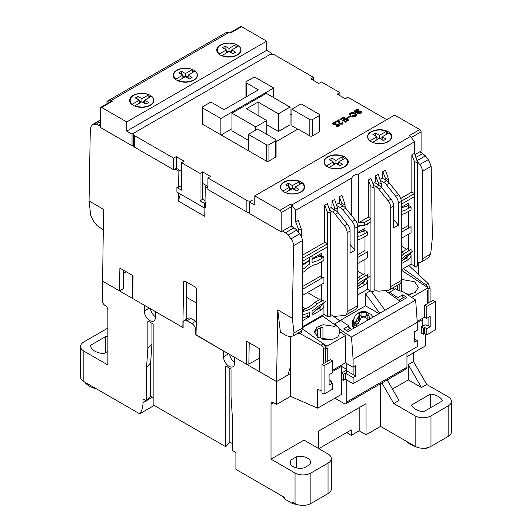 <?xml version="1.0" encoding="UTF-8"?>
<svg xmlns="http://www.w3.org/2000/svg" width="532" height="532" viewBox="0 0 532 532"><rect width="100%" height="100%" fill="white"/><g stroke="black" fill="none" stroke-linecap="round" stroke-linejoin="round"><path stroke-width="0.8" d="M196.049 334.788L223.5 350.94L223.5 356.733A7.84 4.529 -120 0 0 229.039 366.335A7.84 4.529 -120 0 0 232.963 366.728A7.84 4.529 -120 0 0 234.585 363.137L234.585 357.344L276.56 381.577L276.56 404.44L273.654 402.764L271.014 404.287L271.014 459.156L295.041 473.021L295.041 503.505L292.454 502.015L292.454 503.538L284.427 498.903L284.427 497.38L235.909 469.364L235.909 452.599L232.344 450.544L232.344 417.015L231.021 396.44L231.021 369.002L225.741 365.956L225.741 446.734L153.15 404.819L153.15 324.041L147.869 320.995L147.869 348.427L146.546 367.479L146.546 401.008L142.982 398.953L142.982 402.611A29.865 17.243 60 0 1 139.677 413.81L83.85 381.577L83.85 351.1L107.876 364.965L107.876 310.096A3.731 2.155 60 0 0 105.236 305.528L104.97 305.375A3.731 2.155 60 0 1 102.33 300.799L103.574 209.335L89.057 200.956L90.314 128.372L91.93 124.907L93.04 124.561L96.073 124.275L100.349 125.911M259.636 358.176L248.843 364.048L246.203 364.048L196.042 335.094L196.833 289.521L195.543 287.22L184.983 281.129L184.039 281.036L183.633 281.907L182.848 327.473L132.687 298.519L133.086 275.729L119.886 268.108L119.487 290.898L102.33 280.989L144.305 305.222L144.305 311.014A7.84 4.529 -120 0 0 149.851 320.616A7.84 4.529 -120 0 0 153.768 321.002A7.84 4.529 -120 0 0 155.391 317.411L155.391 311.626L183.108 327.626L183.108 323.05A5.599 3.232 60 0 1 184.272 320.49A5.599 3.232 60 0 1 187.071 320.769L191.819 323.509A5.599 3.232 60 0 1 195.783 330.365L196.128 330.166M307.576 458.165A10.268 5.925 180 0 1 310.582 462.355A10.268 5.925 180 0 1 309.777 464.662L304.311 467.814A10.268 5.925 180 0 1 290.053 462.355A10.268 5.925 180 0 1 290.858 460.054L296.324 456.895A10.268 5.925 180 0 1 307.576 458.165M438.248 396.44A15.867 9.157 180 0 1 442.484 400.849L423.452 411.841A15.867 9.157 180 0 1 411.569 404.985L430.607 393.993A15.867 9.157 180 0 1 438.248 396.44M276.56 404.44L290.552 396.36L290.552 373.497L276.56 381.577L259.403 371.668L259.796 348.886L246.595 341.265L246.203 364.048M196.281 321.547A5.599 3.232 -120 0 0 195.783 321.222L191.028 318.482A5.599 3.232 -120 0 0 188.228 318.203L184.272 320.49M195.783 334.941L195.783 330.365M271.014 404.287A3.731 2.155 60 0 1 271.792 402.578A3.731 2.155 60 0 1 273.654 402.764M229.671 354.505A7.84 4.529 -120 0 0 234.585 362.498M290.552 336.417L290.552 373.497M317.73 318.03L317.73 318.868M317.73 329.082L317.73 337.295M351.446 329.587A3.731 2.155 -120 0 0 350.256 328.377L347.702 326.542M339.868 320.909L332.254 315.429M372.134 292.427L372.134 291.589M385.308 290.578L398.854 300.321A3.731 2.155 60 0 1 400.044 301.538M399.06 284.294L399.06 290.898M413.564 352.776L413.564 361.614L426.764 384.476L448.15 396.819A11.199 6.464 180 0 1 451.429 401.394A11.199 6.464 180 0 1 448.15 405.963L448.15 436.446L430.987 446.355A11.199 6.464 180 0 1 415.153 446.355L380.566 426.385L366.049 434.77L359.186 430.807L351.266 435.382L347.835 433.4L347.835 431.871M150.476 308.786A7.84 4.529 -120 0 0 155.391 316.773M107.876 351.333L103.993 353.574A14.69 8.485 180 0 1 90.487 345.354L105.582 336.636A14.69 8.485 180 0 1 107.876 336.783M107.876 328.084L83.85 341.95A11.199 6.464 0 0 0 80.571 346.525A11.199 6.464 0 0 0 83.85 351.1M80.571 346.525L80.571 377.008A11.199 6.464 0 0 0 83.85 381.577M154.194 405.424L139.677 413.81M146.546 401.008L150.642 396.36L150.642 362.831L146.546 367.479M147.869 348.427L151.959 343.778L150.642 362.831M151.959 323.356L151.959 343.778M232.344 443.535L229.837 442.085L225.741 446.734M153.15 397.81L150.642 396.36M229.837 442.085L229.837 368.317M310.874 503.505L310.874 473.021L328.038 463.119A11.199 6.464 0 0 0 331.316 458.544L331.316 489.028A11.199 6.464 180 0 1 328.038 493.596L310.874 503.505A11.199 6.464 180 0 1 295.041 503.505M451.429 401.394L451.429 431.871A11.199 6.464 180 0 1 448.15 436.446M297.036 504.422A17.736 10.241 180 0 1 292.454 503.538M284.427 498.903A17.736 10.241 180 0 1 282.997 496.556M310.874 473.021A11.199 6.464 180 0 1 295.041 473.021M331.316 458.544A11.199 6.464 0 0 0 328.038 453.976L304.011 440.104L271.014 459.156M392.45 389.045L408.283 379.901L408.283 364.659L413.564 361.614M318.535 448.489L318.535 431.113L366.049 403.675L366.049 434.77M380.566 426.385L380.566 383.758M341.497 379.289L341.497 394.378L317.651 408.15L290.552 396.36M299.988 333.484L321.022 345.255C322.645 346.305 323.529 347.695 323.669 349.424L323.669 363.522M321.966 391.133L317.651 389.251L317.651 408.15M325.651 362.378L325.651 348.287A3.731 2.155 -120 0 0 323.33 343.918L302.269 328.776M332.527 371.516L341.491 366.342L340.433 365.737M346.771 363.589L346.771 369.394L341.491 366.342M321.986 315.576L339.05 327.845M334.901 398.189L344.138 403.522A3.731 2.155 -120 0 0 346.006 403.708A3.731 2.155 -120 0 0 346.778 401.999L346.778 380.054M346.778 373.956L346.771 369.394M406.967 352.623L406.967 367.253A3.731 2.155 60 0 1 406.195 368.962L346.006 403.708M392.39 288.145L394.272 289.494M421.763 318.781L422.814 319.386L417.261 322.598M422.814 326.096L422.814 319.386M428.087 288.856A3.731 2.155 60 0 1 428.094 289.135L428.094 303.233M403.309 268.62L425.78 284.773A3.731 2.155 60 0 1 427.828 287.639M406.967 356.586L425.54 345.86L425.54 334.083M430.075 302.09L430.075 287.992L428.08 283.443L408.776 265.461M427.163 447.798L426.152 448.383A23.335 13.473 180 0 1 423.532 448.243M415.984 446.787A23.335 13.473 180 0 1 406.568 441.4M387.183 379.934L399.047 400.476L393.766 403.529L415.153 415.871A11.199 6.464 0 0 0 430.987 415.871L448.15 405.963M426.764 384.476L421.484 387.522L408.283 379.901M421.484 387.522L408.283 364.659M105.582 352.656L105.582 336.636M84.768 382.109A22.158 12.795 0 0 0 96.551 388.912M319.586 449.094L319.586 448.183L351.266 429.896L351.266 435.382M359.186 430.807L359.186 407.638M381.909 382.98L393.766 403.529M426.152 447.997L426.152 448.383M296.324 456.895L296.324 467.814M290.858 464.662L290.858 460.054M341.497 366.349L341.497 373.045M430.607 407.712L430.607 393.993M331.669 339.855L322.957 339.376L322.957 327.193C319.094 327.912 316.46 329.441 315.037 331.769L315.037 334.389M353.115 359.326L353.115 367.253L355.755 365.73L355.755 376.091L353.115 377.614L353.115 383.712L417.261 346.678L417.261 340.58L414.621 342.103L414.621 331.742L417.261 330.219L417.261 322.292L353.115 359.326L351.499 337.055L339.589 329.195L339.742 332.872L337.82 336.949L331.496 339.888L318.076 337.534L314.359 331.828L316.72 327.366L323.137 324.72L334.641 326.369M417.261 322.292L415.645 300.021L403.735 292.161L396.739 289.667L395.542 288.763L389.51 292.248L397.723 297.661L402.737 294.768L406.947 297.548L348.081 331.536L343.865 328.756L348.886 325.857L340.673 320.444L334.641 323.928L336.025 324.726L339.589 329.195M401.62 291.749L401.62 281.774L401.135 281.867M393.7 287.386L393.7 288.969M407.692 294.768L415.093 292.613L418.411 287.453L414.694 281.747L401.288 279.393M393.188 287.686L393.813 289.169M410.338 294.435L406.109 293.731M417.261 340.58L414.621 339.057M353.115 383.712L345.461 379.289L343.479 380.433L341.364 379.216L341.364 373.118L345.986 370.452M353.115 377.614L345.461 373.198L345.461 379.289M355.755 376.091L353.115 374.568L353.115 367.253L345.461 362.831L345.461 335.512L326.981 346.186L326.981 348.626L327.772 348.174L327.772 361.155L330.412 359.632L332.527 360.849L332.527 372.739L329.089 374.721L329.089 385.082L332.527 383.1L332.527 389.198L324.074 394.072L324.074 365.73L332.527 360.849M339.589 331.642L345.461 335.512M415.645 300.021L351.499 337.055M353.115 374.568L346.778 370.91M345.461 373.198L343.479 374.335L343.479 380.433M343.479 374.335L341.364 373.118M332.527 370.299L345.461 362.831M320.896 342.169L326.981 346.186M322.631 316.035L302.296 327.772M411.582 297.341L428.087 287.812L428.087 290.259L427.296 290.711L427.296 303.699L424.656 305.222L424.656 317.112L426.764 318.329L426.764 306.439L435.209 301.564L435.209 329.913L426.764 334.788L426.764 328.69L430.195 326.708L430.195 316.347L426.764 318.329M424.656 317.112L417.201 321.414M401.288 270.622L401.687 270.396L428.087 287.812M402.737 294.768L402.584 297.115M325.657 347.755L325.657 362.372M325.611 347.722L326.981 348.626M348.793 327.32L348.886 325.857M424.656 305.222L426.764 306.439M320.51 327.792L320.51 337.767L322.957 339.376M324.074 394.072L321.966 392.855L321.966 364.506L327.772 361.155M399.18 290.951L399.18 284.228M423.465 328.158L424.656 327.473L424.656 333.571L423.465 334.256L423.465 328.158L421.351 326.941L425.181 324.726L427.296 325.95L428.087 325.491L428.087 317.564M427.296 303.699L433.101 300.341L435.209 301.564M332.527 383.1L330.412 381.883L331.602 381.198L329.488 379.974L329.089 380.207M324.074 365.73L321.966 364.506M428.087 325.491L430.195 326.708M424.656 327.473L426.764 328.69M424.656 333.571L426.764 334.788M421.351 326.941L421.351 333.039L423.465 334.256M331.602 382.568L331.602 381.198M327.566 166.802A12.136 7.002 180 0 1 324.008 161.848A12.136 7.002 180 0 1 331.502 155.377A12.136 7.002 180 0 1 344.723 156.893A12.136 7.002 180 0 1 348.274 161.848A12.136 7.002 180 0 1 340.786 168.318A12.136 7.002 180 0 1 327.566 166.802M344.723 158.416A12.136 7.002 0 0 0 342.847 157.532M324.194 162.154A12.136 7.002 0 0 0 324.081 162.606M367.752 137.003A12.136 7.002 0 0 0 367.639 137.462M371.123 141.652A12.136 7.002 180 0 1 367.565 136.697A12.136 7.002 180 0 1 375.06 130.227A12.136 7.002 180 0 1 388.28 131.743A12.136 7.002 180 0 1 391.831 136.697A12.136 7.002 180 0 1 384.343 143.168A12.136 7.002 180 0 1 371.123 141.652M388.28 133.273A12.136 7.002 0 0 0 386.405 132.382M284.008 191.946A12.136 7.002 180 0 1 280.45 186.991A12.136 7.002 180 0 1 287.945 180.521A12.136 7.002 180 0 1 301.165 182.037A12.136 7.002 180 0 1 304.723 186.991A12.136 7.002 180 0 1 297.228 193.468A12.136 7.002 180 0 1 284.008 191.946M301.165 183.567A12.136 7.002 0 0 0 299.29 182.675M280.637 187.297A12.136 7.002 0 0 0 280.524 187.756M391.765 137.462A12.136 7.002 0 0 0 391.18 135.953M302.296 272.683L304.417 271.46A25.862 14.936 -60 0 1 310.748 266.499A25.862 14.936 -60 0 1 317.072 264.151L323.941 260.181L323.941 257.136L317.604 260.793A29.632 17.11 -60 0 0 312.065 262.708L312.065 255.766M281.182 231.832L291.736 225.741L291.736 206.536A1.869 1.077 -120 0 0 290.419 204.248L291.736 205.013L410.531 136.425L409.208 135.667L419.768 129.569L394.691 115.092L254.781 195.862L279.859 210.346A1.869 1.077 60 0 1 281.182 212.634L281.182 231.832L249.501 213.545L249.501 201.96L254.781 205.013L254.781 195.862M348.207 162.606A12.136 7.002 0 0 0 347.622 161.096M304.65 187.756A12.136 7.002 0 0 0 304.065 186.247M419.768 129.569A1.869 1.077 60 0 1 421.091 131.856L421.091 151.055L414.973 154.593M291.736 205.013L295.699 210.346L351.765 177.974C353.108 175.513 355.329 174.237 358.422 174.13L414.488 141.758L410.531 136.425M292.527 226.958L292.527 226.193L291.736 225.741M246.861 200.438L246.861 212.022L207.926 189.538L207.926 177.961L246.861 200.438A3.731 2.155 180 0 0 252.141 200.438L249.501 201.96M351.765 215.686L351.765 177.974M295.699 210.346L295.699 221.93L298.339 220.401L301.524 229.837L298.339 228.733L298.339 232.245M302.296 255.307L324.733 242.353L324.733 205.166L327.373 203.636L330.565 213.073L327.373 211.969L327.373 243.875L324.733 242.353M329.308 208.617L331.995 207.068L331.995 200.97L334.635 199.447L337.82 208.883L334.635 207.773L334.635 209.814M336.57 204.428L339.256 202.878L339.256 196.78L341.896 195.257L345.082 204.687L341.896 203.583L341.896 205.166M301.524 330.871L301.524 332.427A1.869 1.077 180 0 1 300.374 333.424A1.869 1.077 180 0 1 298.339 333.185L298.139 333.072M295.699 221.93L298.339 228.733M414.488 141.758L414.488 153.342L417.673 162.779L414.488 161.675L411.848 154.865L414.488 153.342M358.422 174.13L358.422 222.901L368.29 217.202L368.29 180.016L370.93 178.493L373.57 185.296L374.122 187.922L370.93 186.818L370.93 218.725L368.29 217.202M372.866 183.474L375.552 181.917L375.552 175.826L378.192 174.303L381.377 183.733L378.192 182.629L378.192 184.664M380.127 179.284L382.814 177.728L382.814 171.63L385.454 170.107L388.639 179.543L385.454 178.439L385.454 180.016M400.749 198.469L411.848 192.059L411.848 154.865M358.422 222.901A12.322 7.115 180 0 1 364.56 222.409L364.56 225.455A12.322 7.115 0 0 0 357.717 226.133M331.995 200.97L334.635 207.773M375.552 175.826L378.192 182.629M339.256 196.78L341.896 203.583M324.733 205.166L327.373 211.969M302.296 261.405L327.373 246.921L327.373 243.875L302.296 258.353M303.154 317.604L302.296 318.096M307.05 261.704L307.05 262.203M321.268 305.501A3.731 2.155 -60 0 1 318.927 308.5L315.961 310.209M321.434 275.656L302.296 286.701M321.434 298.512L314.698 302.402A25.862 14.936 -60 0 1 302.296 309.671M330.565 213.073L330.565 315.662A1.869 1.077 180 0 1 329.408 316.653A1.869 1.077 180 0 1 327.373 316.42L323.941 314.439L302.296 326.941M408.383 255.207A3.731 2.155 -60 0 1 406.042 258.2L403.076 259.915M408.549 225.355L401.288 229.551M408.549 248.218L401.813 252.108A25.862 14.936 -60 0 1 401.288 252.62M417.673 162.779L417.673 265.368A1.869 1.077 180 0 1 416.523 266.359A1.869 1.077 180 0 1 414.488 266.126L411.056 264.145L401.288 269.784M414.488 161.675L414.488 196.627L401.288 204.248M401.288 201.202L414.488 193.582L411.848 192.059M382.814 171.63L385.454 178.439M368.29 180.016L370.93 186.818M364.56 225.455L370.93 221.778L370.93 218.725L364.56 222.409M291.576 226.406A18.667 10.78 0 0 0 292.527 226.426M364.826 280.357A3.731 2.155 -60 0 1 362.485 283.35L359.519 285.066M364.992 250.506L357.737 254.695M364.992 273.368L358.255 277.258A25.862 14.936 -60 0 1 357.737 277.771M374.122 187.922L374.122 290.512A1.869 1.077 180 0 1 372.965 291.509A1.869 1.077 180 0 1 370.93 291.277L367.499 289.295L357.737 294.934M307.05 315.356L309.425 316.726L302.296 320.843M302.296 315.356L303.885 314.439A29.632 17.11 -60 0 0 309.425 312.523L309.425 316.726M323.888 248.936A3.731 2.155 -60 0 1 323.941 249.515L323.941 248.903M321.567 255.766L323.941 257.136M302.296 295.539L323.941 283.044L323.941 276.946L302.296 289.448M323.941 314.439L323.941 305.295A3.731 2.155 -60 0 1 321.301 309.87L312.065 315.203L312.065 311.001A29.632 17.11 -60 0 0 317.604 306.518L323.941 302.861L323.941 299.809L317.072 303.779A25.862 14.936 -60 0 1 304.417 311.087L302.296 312.311M302.296 267.796L303.885 268.713L302.296 269.631M303.885 268.713A29.632 17.11 -60 0 1 309.425 264.231L309.425 257.288M302.296 309.863L304.417 311.087M314.698 302.402L317.072 303.779M411.003 198.642A3.731 2.155 -60 0 1 411.056 199.221L411.056 198.609M401.288 211.47A29.632 17.11 -60 0 1 404.719 210.499L411.056 206.842L408.682 205.472M401.288 214.596A25.862 14.936 -60 0 1 404.187 213.857L411.056 209.887L411.056 206.842M401.288 238.389L411.056 232.75L411.056 226.652L401.288 232.291M401.288 259.21A29.632 17.11 -60 0 0 404.719 256.225L411.056 252.56L411.056 249.515L404.187 253.478A25.862 14.936 -60 0 1 401.288 256.085M411.056 264.145L411.056 255.001A3.731 2.155 -60 0 1 408.416 259.576L401.288 263.692M401.813 252.108L404.187 253.478M357.737 239.746A25.862 14.936 -60 0 1 360.63 239.001L367.499 235.038L367.499 231.985L361.162 235.649A29.632 17.11 120 0 0 357.737 236.62M357.737 226.958L360.011 225.641M367.446 223.786A3.731 2.155 -60 0 1 367.499 224.364L367.499 223.759M365.125 230.615L367.499 231.985M357.737 263.54L367.499 257.9L367.499 251.802L357.737 257.441M357.737 284.354A29.632 17.11 -60 0 0 361.162 281.368L367.499 277.711L367.499 274.665L360.63 278.628A25.862 14.936 -60 0 1 357.737 281.228M367.499 289.295L367.499 280.151A3.731 2.155 -60 0 1 364.859 284.72L357.737 288.836M358.255 277.258L360.63 278.628M193.874 70.237A12.136 7.002 180 0 1 197.432 75.192A12.136 7.002 180 0 1 189.937 81.662A12.136 7.002 180 0 1 176.717 80.146A12.136 7.002 180 0 1 173.166 75.192A12.136 7.002 180 0 1 180.654 68.721A12.136 7.002 180 0 1 193.874 70.237M197.359 75.956A12.136 7.002 0 0 0 197.246 75.497M153.801 101.1A12.136 7.002 0 0 0 153.688 100.648M150.317 95.388A12.136 7.002 180 0 1 153.874 100.335A12.136 7.002 180 0 1 146.386 106.812A12.136 7.002 180 0 1 133.16 105.289A12.136 7.002 180 0 1 129.609 100.335A12.136 7.002 180 0 1 137.096 93.865A12.136 7.002 180 0 1 150.317 95.388M237.432 45.087A12.136 7.002 180 0 1 240.989 50.041A12.136 7.002 180 0 1 233.495 56.518A12.136 7.002 180 0 1 220.275 54.996A12.136 7.002 180 0 1 216.724 50.041A12.136 7.002 180 0 1 224.211 43.571A12.136 7.002 180 0 1 237.432 45.087M240.916 50.806A12.136 7.002 0 0 0 240.803 50.347M130.207 99.69A12.136 7.002 0 0 0 129.682 101.1M241.581 26.693L231.021 32.791L229.704 32.026L110.909 100.608L112.232 101.373L101.672 107.471L126.749 121.948L266.658 41.17L241.581 26.693A1.869 1.077 -120 0 0 240.65 26.6L230.476 32.472M193.874 71.76A12.136 7.002 0 0 0 192.378 71.029M173.765 74.54A12.136 7.002 0 0 0 173.239 75.956M150.317 96.91A12.136 7.002 0 0 0 148.82 96.172M237.432 46.617A12.136 7.002 0 0 0 235.935 45.878M217.322 49.396A12.136 7.002 0 0 0 216.79 50.806M271.938 54.257L271.938 53.366L266.658 50.314L266.658 41.17M126.749 121.948L126.749 131.091L266.658 50.314M101.672 107.471A1.869 1.077 -120 0 0 100.741 107.378A1.869 1.077 -120 0 0 100.349 108.229L100.349 127.434L132.029 145.721L132.029 134.144L126.749 131.091M100.741 107.378L111.294 101.28A1.869 1.077 60 0 1 112.232 101.373M229.704 32.026L225.741 32.791L163.018 69L106.952 101.373L110.909 100.608M132.029 134.144L271.938 53.366M132.029 145.721L133.579 144.83M106.952 101.373L106.952 103.787M406.175 204.481L408.443 205.784A52.269 30.178 120 0 0 401.288 208.025M401.288 207.3L408.549 203.104L408.549 208.291M408.549 211.337L408.549 228.102M408.549 234.2L408.549 250.326M401.288 261.498L413.171 250.964M401.288 246.136L406.727 249.275M382.149 139.856L382.149 136.81L389.045 132.827A11.757 6.79 180 0 1 391.273 136.81A11.757 6.79 180 0 1 384.862 142.855A11.757 6.79 180 0 1 372.619 142.31L372.619 142.39M369.979 140.894L369.979 140.787A11.757 6.79 180 0 1 367.752 136.81A11.757 6.79 180 0 1 374.162 130.759A11.757 6.79 180 0 1 386.405 131.304L386.405 134.357M382.149 136.81L386.112 139.091L383.472 140.621L379.509 138.333L372.619 142.31M369.979 140.787L376.875 136.81L372.912 134.523L375.552 133L379.509 135.281L386.405 131.304M379.509 138.333L379.509 135.281M382.149 137.569L380.174 138.712M375.552 136.046L375.552 133M378.851 138.712L376.875 137.569M376.875 139.856L376.875 136.81M362.618 229.625L364.886 230.935A52.269 30.178 120 0 0 357.737 233.176M357.737 227.111L360.363 225.595M357.737 232.444L364.992 228.255L364.992 233.435M364.992 236.481L364.992 253.252M364.992 259.343L364.992 275.476M357.737 286.648L369.614 276.115M357.737 271.28L363.17 274.419M338.598 165L338.598 161.954L345.487 157.977A11.757 6.79 180 0 1 347.715 161.954A11.757 6.79 180 0 1 341.305 167.999A11.757 6.79 180 0 1 329.062 167.454L329.062 167.533M326.422 166.037L326.422 165.931A11.757 6.79 180 0 1 324.194 161.954A11.757 6.79 180 0 1 330.605 155.909A11.757 6.79 180 0 1 342.847 156.455L342.847 159.5M338.598 161.954L342.555 164.242L339.915 165.765L335.958 163.477L329.062 167.454M326.422 165.931L333.318 161.954L329.355 159.667L331.995 158.144L335.958 160.431L342.847 156.455M335.958 163.477L335.958 160.431M338.598 162.719L336.616 163.863M331.995 161.196L331.995 158.144M335.293 163.863L333.318 162.719M333.318 165L333.318 161.954M319.06 254.775L321.328 256.085A52.269 30.178 120 0 0 312.065 259.303M309.425 260.733A52.269 30.178 120 0 0 302.296 265.681M302.296 264.451L309.425 260.334M312.065 258.811L321.434 253.398L321.434 258.585M321.434 261.631L321.434 278.396M321.434 284.494L321.434 300.62M302.296 317.837L308.474 316.181M312.065 313.667L326.056 301.258M302.296 306.964L305.441 308.779M307.469 292.56L319.612 299.569M295.041 190.15L295.041 187.104L301.93 183.121A11.757 6.79 180 0 1 304.158 187.104A11.757 6.79 180 0 1 297.747 193.149A11.757 6.79 180 0 1 285.511 192.604L285.511 192.684M282.871 191.188L282.871 191.081A11.757 6.79 180 0 1 280.637 187.104A11.757 6.79 180 0 1 287.047 181.06A11.757 6.79 180 0 1 299.29 181.598L299.29 184.651M295.041 187.104L298.997 189.385L296.357 190.915L292.401 188.627L285.511 192.604M282.871 191.081L289.76 187.104L285.797 184.817L288.437 183.294L292.401 185.575L299.29 181.598M292.401 188.627L292.401 185.575M295.041 187.863L293.059 189.006M288.437 186.34L288.437 183.294M291.736 189.006L289.76 187.863M289.76 190.15L289.76 187.104M231.679 52.981L231.679 49.935L238.575 45.958A11.757 6.79 180 0 1 240.803 49.935A11.757 6.79 180 0 1 234.393 55.98A11.757 6.79 180 0 1 222.15 55.434L222.15 55.88M219.51 54.517L219.51 53.912A11.757 6.79 180 0 1 217.282 49.935A11.757 6.79 180 0 1 223.693 43.89A11.757 6.79 180 0 1 235.935 44.435L235.935 47.481M231.679 49.935L235.643 52.222L233.003 53.745L229.039 51.458L222.15 55.434M219.51 53.912L226.406 49.935L222.443 47.647L225.083 46.124L229.039 48.412L235.935 44.435M229.039 51.458L229.039 48.412M231.679 50.7L229.704 51.837M225.083 49.17L225.083 46.124M228.381 51.837L226.406 50.7M226.406 52.981L226.406 49.935M188.129 78.131L188.129 75.085L195.018 71.102A11.757 6.79 180 0 1 197.246 75.085A11.757 6.79 180 0 1 190.835 81.13A11.757 6.79 180 0 1 178.592 80.585L178.592 81.03M175.959 79.66L175.959 79.062A11.757 6.79 180 0 1 173.725 75.085A11.757 6.79 180 0 1 180.135 69.034A11.757 6.79 180 0 1 192.378 69.579L192.378 72.631M188.129 75.085L192.085 77.366L189.445 78.896L185.488 76.608L178.592 80.585M175.959 79.062L182.848 75.085L178.885 72.798L181.525 71.275L185.488 73.556L192.378 69.579M185.488 76.608L185.488 73.556M188.129 75.843L186.147 76.987M181.525 74.32L181.525 71.275M184.823 76.987L182.848 75.843M182.848 78.131L182.848 75.085M144.571 103.275L144.571 100.229L151.46 96.252A11.757 6.79 180 0 1 153.688 100.229A11.757 6.79 180 0 1 147.278 106.274A11.757 6.79 180 0 1 135.042 105.728L135.042 106.181M132.401 104.811L132.401 104.206A11.757 6.79 180 0 1 130.167 100.229A11.757 6.79 180 0 1 136.578 94.184A11.757 6.79 180 0 1 148.82 94.729L148.82 97.775M144.571 100.229L148.528 102.516L145.888 104.039L141.931 101.752L135.042 105.728M132.401 104.206L139.291 100.229L135.328 97.941L137.968 96.418L141.931 98.706L148.82 94.729M141.931 101.752L141.931 98.706M144.571 100.994L142.589 102.137M137.968 99.471L137.968 96.418M141.266 102.137L139.291 100.994M139.291 103.275L139.291 100.229M373.098 317.092L370.984 314.226L368.955 313.574L367.858 314.631L370.272 318.349L367.632 319.872L366.315 318.143C364.553 316.686 362.797 316.686 361.035 318.143L358.076 323.848A9.962 5.752 180 0 1 356.633 323.157A9.962 5.752 180 0 1 355.436 322.319L359.486 314.631L358.395 313.574L357.072 313.774L359.878 312.191C362.086 311.366 364.613 311.366 367.466 312.191L368.989 313.567M358.674 325.418A10.188 5.879 180 0 1 356.467 324.454A10.188 5.879 180 0 1 353.494 320.078L355.416 315.223L359.373 312.377L367.466 312.191M353.494 320.078L353.414 321.308A10.268 5.925 0 0 0 356.413 325.717A10.268 5.925 0 0 0 357.338 326.189M358.395 316.62L358.395 320.616A3.731 2.155 0 0 0 359.486 319.087L359.486 314.631M358.395 320.616L355.436 322.319M367.858 315.15L366.315 316.041A3.731 2.155 180 0 1 361.035 316.041L359.486 315.41M367.971 319.606A3.731 2.155 180 0 1 367.858 319.087L367.858 314.631M359.712 312.251L359.712 315.277M356.806 326.502A11.012 6.357 180 0 1 352.663 321.528A11.012 6.357 180 0 1 353.654 318.887M352.663 321.528L352.663 323.662A11.012 6.357 0 0 0 354.97 327.559M352.663 322.485A11.199 6.464 0 0 0 352.477 323.662A11.199 6.464 0 0 0 354.837 327.632M352.477 323.662L352.477 325.185A11.199 6.464 0 0 0 353.793 328.237M178.513 192.983L178.366 201.083L180.395 194.067M134.669 135.667A3.731 2.155 180 0 1 133.579 134.144L133.579 145.721A3.731 2.155 0 0 0 134.669 147.251L134.669 135.667L173.605 158.144L173.605 169.728L174.928 168.963L178.885 171.251L180.208 170.493L181.525 171.251L181.525 187.104L180.208 186.34L178.606 187.264L177.947 186.885L176.903 187.483L181.525 190.15L181.525 162.719L200.005 173.385L202.645 171.863L210.566 176.431L207.926 177.961M178.885 171.251L178.606 187.264M207.926 186.493L202.645 183.447L202.645 199.294L200.005 200.817L204.627 203.49L204.627 208.059L205.585 207.5L205.665 202.885L205.006 202.506L205.286 186.493L207.926 188.015M206.602 185.728L205.286 186.493M178.366 201.083L204.767 216.325L204.913 207.892M174.928 168.963L176.245 168.205L180.208 170.493M373.597 185.362L376.117 186.818A7.468 4.309 60 0 1 378.757 189.159L388.094 200.77A7.468 4.309 60 0 1 390.734 207.573L390.734 286.575A7.468 4.309 60 0 1 389.185 289.993L399.745 283.895A7.468 4.309 -120 0 0 401.288 280.477L401.288 201.482A7.468 4.309 -120 0 0 398.648 194.679L389.318 183.061A7.468 4.309 -120 0 0 386.678 180.72L382.149 178.114M376.117 186.818L379.023 185.143L374.495 182.529M380.633 180.587L383.772 182.396A7.468 4.309 60 0 1 386.412 184.737L395.748 196.355A7.468 4.309 60 0 1 398.388 203.157L398.388 225.196L393.633 219.284M330.04 210.512L332.56 211.969A7.468 4.309 60 0 1 335.2 214.31L344.537 225.92A7.468 4.309 60 0 1 347.177 232.723L347.177 311.725A7.468 4.309 60 0 1 345.627 315.144L356.187 309.045A7.468 4.309 -120 0 0 357.737 305.627L357.737 226.625A7.468 4.309 -120 0 0 355.097 219.822L345.76 208.212A7.468 4.309 -120 0 0 343.12 205.871L338.598 203.257M350.076 244.434L354.831 250.346L350.076 253.086L350.076 231.048A7.468 4.309 -120 0 0 347.436 224.245L338.106 212.634A7.468 4.309 -120 0 0 335.466 210.293L330.937 207.68M337.075 205.731L340.214 207.547A7.468 4.309 60 0 1 342.854 209.887L345.76 208.212M417.593 161.834L419.768 164.541A7.468 4.309 60 0 1 422.408 171.344L422.408 258.798A7.468 4.309 60 0 1 420.865 262.216L428.666 257.707L430.687 254.023L432.39 237.438L431.133 166.31L428.4 159.56L425.367 155.856L422.714 153.522L419.768 151.82M282.499 231.074L285.445 232.777L288.071 235.124L296.663 230.163A7.468 4.309 -120 0 0 294.023 227.822L291.077 226.12M293.578 245.724L302.296 240.69A7.468 4.309 -120 0 0 299.656 233.887L291.031 238.868C292.693 241.076 293.544 243.363 293.578 245.724L292.321 318.309L277.797 309.923L276.56 381.577L287.912 375.027L290.552 366.388M291.031 238.868L288.071 235.124M132.528 275.41L132.142 297.74L132.687 298.519M186.805 319.027L186.805 282.179M292.321 318.309L294.023 332.919L292.946 336.064L289.182 336.483L286.635 335.725L280.384 332.121L277.797 309.923M302.296 240.69L302.296 328.144L294.023 332.919M103.215 229.831L97.183 225.635L93.971 222.037L90.759 215.566L89.057 200.956M126.224 271.766L123.451 273.368M123.451 270.17L123.451 288.61L119.487 290.898M259.137 358.109L259.137 348.507M385.008 310.216L371.449 291.483M397.464 290.113L397.464 285.219M418.677 274.685L418.465 262.668M345.627 315.144A7.468 4.309 60 0 1 344.537 315.483L335.2 316.314A7.468 4.309 60 0 1 332.56 315.609L330.565 314.452M292.946 336.064L300.753 331.562A7.468 4.309 -120 0 0 302.296 328.144M299.656 233.887L296.663 230.163M420.865 262.216A7.468 4.309 60 0 1 419.768 262.555L417.673 262.742M379.023 185.143A7.468 4.309 60 0 1 381.663 187.483L390.993 199.094A7.468 4.309 60 0 1 393.633 205.897L393.633 227.935L398.388 225.196M389.185 289.993A7.468 4.309 60 0 1 388.094 290.332L378.757 291.164A7.468 4.309 60 0 1 376.117 290.459L374.122 289.302M354.831 250.346L354.831 228.301A7.468 4.309 -120 0 0 352.191 221.498L342.854 209.887M339.669 320.756L365.524 305.834L379.063 313.647M365.524 305.834L365.524 293.637L370.272 290.891M379.728 313.262L365.524 293.637M302.296 317.95L302.661 317.737M316.454 309.777L319.752 307.868M403.569 259.476L406.867 257.574M360.011 284.627L363.309 282.725M196.601 303.1L186.805 297.448M291.895 115.151L290.046 114.087M290.046 113.782L291.895 114.846M268.926 161.03L268.926 144.717L275.529 140.907A1.869 1.077 0 0 0 276.075 140.149L276.075 156.455A1.869 1.077 180 0 1 275.529 157.219L268.926 161.03A1.869 1.077 180 0 1 266.286 161.03L202.931 124.448A1.869 1.077 180 0 1 202.386 123.69L202.386 107.378A1.869 1.077 0 0 0 202.931 108.142L220.88 118.503L273.681 88.026L255.726 77.659A1.869 1.077 0 0 0 253.086 77.659L246.489 81.469A1.869 1.077 180 0 0 245.944 82.234L245.944 97.024M202.645 199.294L205.039 200.677M204.627 203.49L205.665 202.885M204.627 208.059L176.903 192.059L176.903 187.483M173.605 169.728L134.669 147.251M246.861 212.022A3.731 2.155 0 0 0 249.501 212.654M335.998 122.513L333.265 122.772L332.626 123.657L333.185 124.448L338.345 124.801L338.246 125.625L336.55 125.825L336.45 126.257L338.724 125.964L339.296 125.206L338.798 124.515L333.657 124.182L333.797 123.078L335.818 122.919L335.998 122.513L335.818 123.225L333.797 123.384L333.351 123.856M339.276 125.353L338.724 126.27L336.45 126.257M338.571 125.313L333.185 124.754L332.64 123.803M342.382 122.992L341.89 122.121L342.402 122.832L341.89 123.517L339.695 123.564L338.944 119.647L335.386 122.001L335.925 122.313L338.359 120.91L338.445 122.466L339.263 124.162L342.402 124.149L343.093 123.032M339.915 95.66L339.915 92.608L321.434 81.941L318.794 83.464L310.874 78.896L313.514 77.366L274.579 54.889A3.731 2.155 180 0 0 269.298 54.889L134.669 132.614A3.731 2.155 180 0 0 133.579 134.144M181.525 162.719L184.165 161.196L176.245 156.621L173.605 158.144M386.771 119.66L347.835 97.183L345.195 98.706L337.275 94.131L339.915 92.608M312.483 135.879L312.483 119.574L319.08 115.763A1.869 1.077 0 0 0 319.632 114.998L319.632 131.311A1.869 1.077 180 0 1 319.08 132.069L312.483 135.879A1.869 1.077 180 0 1 309.843 135.879L297.967 129.023L276.075 141.658M361.68 112.132L360.789 113.442L358.867 113.988L357.431 113.655L358.129 112.944L358.987 113.156L360.763 112.166L359.964 111.6L356.054 112.345L354.924 112.079L354.312 111.228L355.349 110.097L357.457 109.519L359.02 109.958L355.901 110.457L355.256 111.175L355.502 111.6L360.091 111.035L361.095 111.301L361.68 112.132L360.789 113.136L358.867 113.682L357.431 113.349M360.763 112.471L359.964 111.906L356.054 112.644L354.924 112.385L354.312 111.228M359.02 109.958L358.315 110.669L357.278 110.35L355.901 110.756L355.256 111.481M356.633 114.865L355.715 116.375L353.753 116.9L351.772 116.428L352.503 115.697L355.13 115.737L355.682 114.919L354.551 113.635L352.317 112.977L350.94 113.316L350.329 114.054L351.127 115.012L350.395 115.431L349.384 114.147L350.362 112.977L352.443 112.451L355.283 113.21L356.633 114.865L355.715 116.069L353.753 116.601L351.772 116.122M355.682 115.225L354.551 113.934L352.317 113.283L350.94 113.622L350.329 114.36M351.127 115.012L350.395 115.737L349.384 114.147M350.615 116.295L347.13 118.609L346.625 118.011L350.109 116.003L350.615 116.295L347.13 118.304L346.625 118.011M344.942 119.008L343.339 118.077L340.527 119.707L339.948 119.368L343.486 117.02L348.713 120.039L345.328 121.994L344.749 121.662L347.409 120.126L345.787 119.188L343.306 120.618L342.728 120.285L345.208 118.855L343.339 117.778L340.527 119.401L339.948 119.068M348.713 120.039L345.328 122.3L344.749 121.662M347.143 120.279L345.787 119.494L343.306 120.924L342.728 120.285M313.514 80.418L313.514 77.366M202.645 183.447L202.645 171.863M200.005 173.385L200.005 200.817M176.245 156.621L176.245 168.205M266.791 120.498L246.462 108.767L258.08 102.058L278.409 113.795L290.046 107.072L266.286 93.359L231.972 113.17L255.726 126.889L266.791 120.498L266.791 134.343M255.726 126.889L255.726 130.087M258.08 102.058L258.08 115.471M278.409 113.795L278.409 131.47L266.791 124.767M290.046 107.072L290.046 124.754L278.409 131.47M231.972 113.17L231.972 130.852L248.338 140.302M319.632 114.998A1.869 1.077 0 0 0 319.08 114.24L301.132 103.873L291.895 109.206L309.843 119.574L309.843 135.879M312.483 119.574A1.869 1.077 180 0 1 309.843 119.574M276.075 140.149A1.869 1.077 0 0 0 275.529 139.384L257.574 129.023L248.338 134.357L266.286 144.717L266.286 161.03M268.926 144.717A1.869 1.077 180 0 1 266.286 144.717M246.489 96.711L246.489 82.992A1.869 1.077 180 0 1 245.944 82.234M246.489 82.992L258.366 89.855L224.052 109.665L212.168 102.809A1.869 1.077 0 0 0 209.528 102.809L202.931 106.619A1.869 1.077 0 0 0 202.386 107.378M273.681 97.622L273.681 88.026M220.88 118.503L220.88 134.815M297.701 129.176L291.895 125.818L291.895 109.206M248.338 150.662L248.338 134.357M231.972 128.717L221.146 134.968M335.386 121.695L335.925 122.313M335.925 122.008L338.359 120.91M338.359 120.604L339.263 124.162M339.263 123.856L342.402 124.149M342.402 123.843L343.107 122.879L342.362 121.855L341.89 122.121M338.246 125.625L338.345 125.106M333.657 124.182L333.318 123.71M223.5 356.733L228.514 353.84M144.305 311.014L149.319 308.114M187.071 320.769L191.028 318.482M195.783 321.222L191.819 323.509M152.225 397.278L147.364 400.084M146.154 400.782L142.982 402.611M406.967 367.253L346.778 401.999M350.256 328.377L346.545 330.518M404.659 296.969L398.854 300.321M415.153 415.871L415.153 446.355M430.987 446.355L430.987 415.871M328.038 463.119L328.038 493.596M323.669 349.424L325.651 348.287M323.33 343.918L321.022 345.255M428.094 289.135L430.075 287.992M428.08 283.443L425.78 284.773M279.859 210.346L290.419 204.248M281.182 212.634L291.736 206.536M411.322 137.495L421.091 131.856M414.488 196.627L414.488 266.126M327.373 246.921L327.373 316.42M323.941 305.295L322.465 304.444M318.927 308.5L321.301 309.87M411.056 255.001L409.58 254.15M406.042 258.2L408.416 259.576M370.93 221.778L370.93 291.277M367.499 280.151L366.023 279.293M362.485 283.35L364.859 284.72M368.955 318.947L368.955 316.62M366.315 316.041L366.315 312.045M361.035 312.045L361.035 316.041M383.772 182.396L386.678 180.72M332.56 211.969L335.466 210.293M340.214 207.547L343.12 205.871M416.051 157.366L422.714 153.522M285.445 232.777L294.023 227.822M100.349 124.036L98.726 124.973M184.983 281.129L183.633 281.907M248.843 364.048L249.209 342.774M93.04 124.561L100.349 120.338M100.349 121.801L96.073 124.275M417.268 160.531L425.367 155.856M386.412 184.737L389.318 183.061M378.757 189.159L381.663 187.483M335.2 214.31L338.106 212.634M422.408 171.344L431.133 166.31M428.4 159.56L419.768 164.541M422.408 258.798L430.687 254.023M395.748 196.355L398.648 194.679M398.388 203.157L401.288 201.482M393.633 205.897L390.734 207.573M390.734 286.575L401.288 280.477M390.993 199.094L388.094 200.77M352.191 221.498L355.097 219.822M354.831 228.301L357.737 226.625M350.076 231.048L347.177 232.723M347.177 311.725L357.737 305.627M344.537 225.92L347.436 224.245M202.931 124.448L202.931 108.142M275.529 140.907L275.529 157.219M319.08 115.763L319.08 132.069M301.524 237.066L301.524 229.837M337.82 212.295L337.82 208.883M381.377 187.144L381.377 183.733M345.082 207.44L345.082 204.687M388.639 182.29L388.639 179.543M391.273 138.805L391.273 136.81M367.752 137.914L367.752 136.81M347.715 163.956L347.715 161.954M324.194 163.065L324.194 161.954M304.158 189.099L304.158 187.104M280.637 188.208L280.637 187.104M240.803 51.258L240.803 49.935M217.282 52.149L217.282 49.935M197.246 76.409L197.246 75.085M173.725 77.3L173.725 75.085M153.688 101.559L153.688 100.229M130.167 102.443L130.167 100.229M100.349 120.046L91.93 124.907"/></g></svg>
